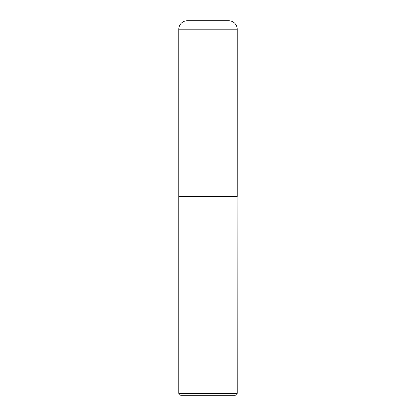 <?xml version="1.0" encoding="UTF-8"?>
<svg xmlns="http://www.w3.org/2000/svg" width="416" height="416" viewBox="0 0 416 416"><rect width="100%" height="100%" fill="white"/><g stroke="black" fill="none" stroke-linecap="round" stroke-linejoin="round"><path stroke-width="0.62" d="M178.75 29.224L178.75 196.3L237.25 196.3L237.25 29.224L178.75 29.224A8.424 8.424 0 0 1 187.174 20.8L228.826 20.8A8.424 8.424 0 0 1 237.25 29.224M237.25 196.394L178.75 196.394L178.75 393.328L237.25 393.328L237.156 196.3M237.25 393.328L235.378 395.2L180.622 395.2L178.75 393.328"/></g></svg>
